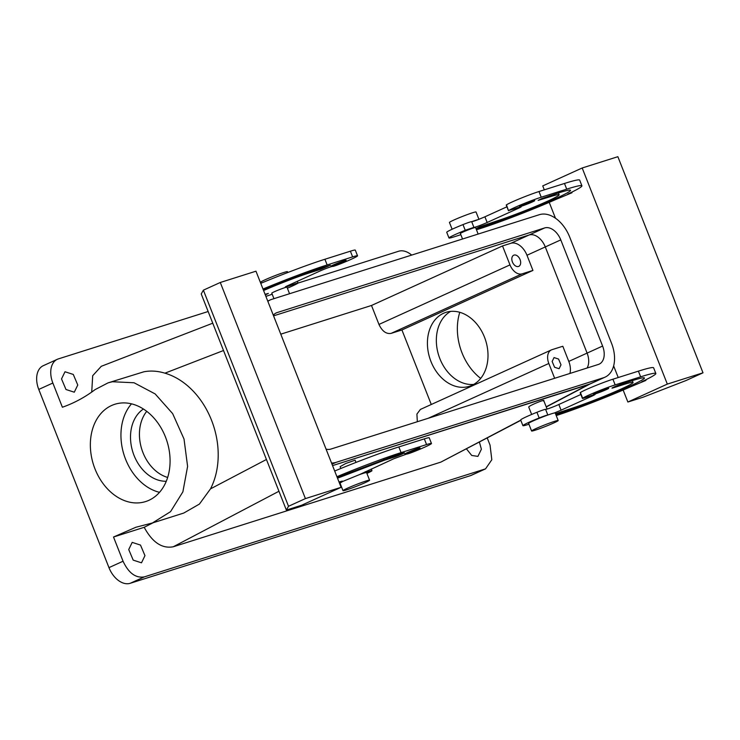<?xml version="1.0" encoding="UTF-8"?>
<svg xmlns="http://www.w3.org/2000/svg" width="740" height="740" viewBox="0 0 740 740"><rect width="100%" height="100%" fill="white"/><g stroke="black" fill="none" stroke-linecap="round" stroke-linejoin="round"><path stroke-width="1.11" d="M166.278 481.259A38.785 29.313 72.4 0 1 160.423 480.685A38.785 29.313 72.4 0 1 131.85 448.459A38.785 29.313 72.4 0 1 143.421 409.007M167.656 477.439A38.785 29.313 72.4 0 1 141.775 449.263A38.785 29.313 72.4 0 1 146.742 411.329M159.507 492.331A51.032 38.563 72.4 0 1 124.033 454.878A51.032 38.563 72.4 0 1 131.507 403.837M546.185 406.787L588.106 384.763L603.609 377.714A30.618 19.962 65.6 0 0 605.07 377.15L589.577 384.199A30.618 19.962 65.6 0 1 588.106 384.763L332.556 465.608L590.243 383.866M273.56 315.851L529.119 234.996L544.612 227.948A16.326 10.647 65.6 0 1 560.781 239.889L545.288 246.938A16.326 10.647 65.6 0 0 529.119 234.996A16.326 10.647 65.6 0 1 545.288 246.938L587.098 353.1L545.288 246.938L526.973 255.254A16.326 10.647 65.6 0 0 510.804 243.312L529.119 234.996L273.56 315.851M554.649 378.279L548.821 363.47A12.247 7.983 -114.4 0 1 551.393 349.909A12.247 7.983 -114.4 0 1 551.985 349.678L562.816 346.255L568.792 361.416L587.098 353.1A16.326 10.647 65.6 0 1 587.079 368.021A16.326 10.647 65.6 0 0 587.098 353.1L602.601 346.052L560.781 239.889M417.342 421.726L416.907 414.095L420.375 409.442L551.393 349.909M431.281 404.484L401.922 329.966L391.09 333.389C386.178 334.184 382.136 331.196 378.963 324.435L371.499 305.472L280.775 334.175M130.721 403.661A51.032 38.563 72.4 0 1 169.349 451.409A51.032 38.563 72.4 0 1 145.613 501.572A51.032 38.563 72.4 0 1 129.713 502.192A51.032 38.563 72.4 0 1 91.085 454.434A51.032 38.563 72.4 0 1 114.83 404.271A51.032 38.563 72.4 0 1 130.721 403.661M510.804 243.312L502.516 245.939L371.499 305.472M487.235 437.978L490.046 445.119L491.813 459.753L485.533 468.864L144.272 576.904C135.679 578.291 128.603 573.065 123.053 561.225L113.516 537.018L135.975 527.222L152.385 522.986L170.552 511.664L182.882 491.85L187.599 466.404L184.019 439.014L172.661 413.632L155.16 393.93L134.06 382.765L112.397 381.738L108.049 382.867L143.819 371.804C150.572 370.49 157.611 370.953 164.928 373.173A73.482 55.537 72.4 0 1 210.502 488.863L266.428 459.485M212.75 323.195L101.278 366.3L92.694 375.707L91.723 392.061M152.385 522.986L183.788 513.042L199.421 504.07L210.502 488.863M153.115 522.755L144.198 527.305L113.516 537.018M520.738 420.154L440.855 462.112L173.253 546.777C162.042 548.858 152.366 542.374 144.198 527.305M340.835 468.485L340.123 466.672L345.793 463.462L355.117 460.188L355.996 462.417M543.336 400.96C546.851 398.509 531.745 404.466 529.109 406.565L528.721 407.009L531.653 414.456M440.855 462.112L520.812 420.339M502.516 245.939L509.99 264.892A12.247 7.983 -114.4 0 0 522.107 273.846L532.939 270.424L526.973 255.254M532.939 270.424L401.922 329.966M432.428 323.528A38.785 29.313 -107.6 0 0 434.389 368.539A38.785 29.313 -107.6 0 0 469.41 386.289A38.785 29.313 -107.6 0 0 482.998 375.088A38.785 29.313 -107.6 0 0 481.037 330.086A38.785 29.313 -107.6 0 0 446.017 312.336A38.785 29.313 -107.6 0 0 432.428 323.528M569.939 373.441A16.326 10.647 65.6 0 0 568.792 361.416M108.049 382.867L95.062 389.619C84.952 397.269 74.065 403.143 62.391 407.24L52.855 383.024A21.432 13.977 65.6 0 1 57.369 359.279A21.432 13.977 65.6 0 1 58.395 358.891L208.144 311.512M485.533 468.864L471.445 475.265A21.432 13.977 -114.4 0 1 470.418 475.663L130.185 583.305A21.432 13.977 -114.4 0 1 108.965 567.635L38.767 389.434L52.855 383.024M520.673 262.45A6.124 3.996 65.6 0 0 518.24 256.678A6.124 3.996 65.6 0 0 513.717 255.207A6.124 3.996 65.6 0 0 511.821 259.12A6.124 3.996 65.6 0 0 514.254 264.892A6.124 3.996 65.6 0 0 518.777 266.354A6.124 3.996 65.6 0 0 520.673 262.45M411.662 255.087A21.432 13.977 65.6 0 0 398.629 251.249L298.017 283.078M61.522 378.926L65 371.757L73.288 374.449L77.765 385.031L74.287 392.2L65.99 389.508L61.522 378.926M273.948 298.664L271.774 293.16A8.168 0.49 -21.5 0 1 274.281 291.782A8.168 0.49 -21.5 0 1 277.602 290.358A8.168 0.49 -21.5 0 1 286.972 287.175L289.553 293.725M478.142 234.053L475.57 227.513A8.168 0.49 158.5 0 0 470.973 228.845A8.168 0.49 158.5 0 0 462.87 232.12A8.168 0.49 158.5 0 0 460.798 233.146A8.168 0.49 158.5 0 0 460.373 233.498L462.537 238.992M479.409 442.095L481.388 449.217L477.911 456.386L471.722 455.461L466.468 448.893M128.732 549.543L132.201 542.383L140.498 545.075L144.966 555.657L141.497 562.816L133.2 560.134L128.732 549.543M561.003 364.82L559.107 368.724L554.584 367.262L552.142 361.49L554.038 357.577L558.561 359.048L561.003 364.82M450.623 311.401A38.785 29.313 -107.6 0 0 441.345 320.707A38.785 29.313 -107.6 0 0 441.836 363.026A38.785 29.313 -107.6 0 0 473.72 384.402M57.369 359.279L43.281 365.69A21.432 13.977 65.6 0 0 38.767 389.434M459.781 312.289A51.032 38.563 -107.6 0 0 480.695 378.408M260.757 283.346A63.279 3.765 158.5 0 1 324.906 259.259L350.39 251.193A20.415 1.212 158.5 0 1 355.293 250.12L357.54 255.8A20.415 1.212 158.5 0 1 341.279 263.505A8.168 0.49 158.5 0 1 332.602 266.418A8.168 0.49 158.5 0 0 327.885 267.825A8.168 0.49 158.5 0 0 319.921 271.043A8.168 0.49 158.5 0 0 319.384 271.293L288.369 285.381A8.168 0.49 158.5 0 0 287.805 285.64A8.168 0.49 158.5 0 0 285.307 287.018A8.168 0.49 158.5 0 0 291.671 285.029A8.168 0.49 158.5 0 1 298.026 283.032A8.168 0.49 158.5 0 1 297.804 283.263A20.415 1.212 158.5 0 1 287.379 288.212M357.54 255.8A20.415 1.212 158.5 0 0 352.638 256.882L327.145 264.948A63.279 3.765 158.5 0 0 262.996 289.035M265.891 296.379A20.415 1.212 158.5 0 0 272.19 294.196M320.032 268.361L320.439 269.406L330.364 265.235L318.7 268.786A51.032 3.034 158.5 0 0 263.283 289.756M320.439 269.406L310.245 272.625A38.785 2.303 158.5 0 0 263.588 290.524M265.327 294.955L268.37 293.41L265.077 294.307M333.444 264.892A8.168 0.49 158.5 0 0 330.947 266.28A8.168 0.49 158.5 0 0 335.544 264.939A8.168 0.49 158.5 0 0 343.647 261.673A8.168 0.49 158.5 0 0 346.144 260.295A8.168 0.49 158.5 0 0 341.547 261.627A8.168 0.49 158.5 0 0 333.444 264.892M506.474 204.841A8.168 0.49 158.5 0 0 506.243 205.072L508.491 210.761L506.474 204.841A20.415 1.212 -21.5 0 1 520.285 198.477A20.415 1.212 -21.5 0 1 538.988 191.531L541.227 197.21A20.415 1.212 -21.5 0 0 522.533 204.157A20.415 1.212 -21.5 0 0 508.713 210.53L514.855 208.763A8.168 0.49 -21.5 0 1 521.21 206.774A8.168 0.49 -21.5 0 1 518.712 208.153A8.168 0.49 -21.5 0 1 518.13 208.412L487.161 222.49L484.913 216.802L487.161 222.49A8.168 0.49 -21.5 0 1 486.596 222.749A8.168 0.49 -21.5 0 1 478.632 225.968A8.168 0.49 -21.5 0 1 473.915 227.365L465.238 230.288A20.415 1.212 -21.5 0 0 448.977 237.984L446.738 232.295A20.415 1.212 -21.5 0 1 462.99 224.599L465.238 230.288M460.854 234.7L453.879 236.911A20.415 1.212 -21.5 0 1 448.977 237.984M571.779 192.15L572.002 192.733L556.582 199.162A63.279 3.765 -21.5 0 1 479.372 228.845L476.458 229.761M572.002 192.733L567.848 194.047A63.279 3.765 -21.5 0 0 581.918 185.805L579.679 180.116A63.279 3.765 -21.5 0 0 564.472 183.465L538.988 191.531M541.227 197.21L566.72 189.153A63.279 3.765 -21.5 0 1 581.918 185.805M518.148 208.403L517.834 207.672M477.624 228.225L487.827 225.006A51.032 3.034 -21.5 0 0 540.626 205.128A51.032 3.034 -21.5 0 0 570.521 190.291A51.032 3.034 -21.5 0 0 558.265 192.992L541.736 198.607L538.146 200.383L549.811 196.831A38.785 2.303 -21.5 0 1 559.126 194.787A38.785 2.303 -21.5 0 1 536.408 206.053A38.785 2.303 -21.5 0 1 496.272 221.158L479.742 226.773L476.153 228.549L477.624 228.225L477.457 227.781M522.042 205.23A8.168 0.49 -21.5 0 1 530.145 201.955A8.168 0.49 -21.5 0 1 534.743 200.623A8.168 0.49 -21.5 0 1 532.236 202.001A8.168 0.49 -21.5 0 1 524.142 205.276A8.168 0.49 -21.5 0 1 519.545 206.608A8.168 0.49 -21.5 0 1 522.042 205.23M342.999 490.676A14.291 0.851 -21.5 0 1 353.193 485.764A14.291 0.851 -21.5 0 1 369.584 480.195A14.291 0.851 -21.5 0 1 359.39 485.107A14.291 0.851 -21.5 0 1 342.999 490.676L340.012 483.091L342.768 481.426L359.233 474.71L393.856 458.726L406.538 454.101A8.168 0.49 -21.5 0 0 415.214 451.178A20.415 1.212 158.5 0 0 431.466 443.482L429.228 437.793A20.415 1.212 158.5 0 0 424.325 438.875L398.832 446.942A63.279 3.765 158.5 0 0 334.684 471.029M554.334 412.985L560.522 410.423A8.168 0.49 -21.5 0 0 561.059 410.182L558.848 404.484A8.168 0.49 -21.5 0 1 558.284 404.743A8.168 0.49 -21.5 0 1 550.32 407.962A8.168 0.49 -21.5 0 1 545.602 409.359A8.168 0.49 -21.5 0 0 536.926 412.282A20.415 1.212 -21.5 0 0 520.673 419.978L522.912 425.667A20.415 1.212 -21.5 0 1 539.164 417.971A8.168 0.49 -21.5 0 1 547.831 415.038A14.291 0.851 -21.5 0 1 554.334 412.985A14.291 0.851 -21.5 0 1 555.194 412.948L558.182 420.533A14.291 0.851 158.5 0 0 546.952 424.057A14.291 0.851 158.5 0 0 532.328 430.393A14.291 0.851 158.5 0 0 531.598 431.004A14.291 0.851 158.5 0 0 542.818 427.48A14.291 0.851 158.5 0 0 557.442 421.143A14.291 0.851 158.5 0 0 558.182 420.533M561.059 410.182L558.848 404.484L580.854 394.476M595.145 394.448L592.648 395.826C596.773 393.8 595.478 394.004 588.781 396.446A8.168 0.49 -21.5 0 1 582.417 398.435L580.179 392.746A8.168 0.49 -21.5 0 1 580.401 392.524A20.415 1.212 -21.5 0 1 594.22 386.151A20.415 1.212 -21.5 0 1 612.923 379.204L638.407 371.147A63.279 3.765 -21.5 0 1 653.605 367.799L655.844 373.487A63.279 3.765 -21.5 0 1 641.784 381.72L645.937 380.406L645.706 379.833M341.103 487.309L301.652 505.235L286.361 510.073L288.517 506.28L305.417 498.603L341.103 487.309L255.966 271.192L220.289 282.486L305.417 498.603M484.894 216.811A8.168 0.49 -21.5 0 1 484.349 217.061L478.17 219.613A8.168 0.49 -21.5 0 1 471.676 221.676A8.168 0.49 158.5 0 0 471.658 221.676A8.168 0.49 158.5 0 0 462.99 224.599M667.323 384.097L627.871 402.024L643.162 397.186L686.091 380.499L703 372.812L667.323 384.097L582.186 167.989L542.744 185.906L544.298 189.847M627.871 402.024L623.145 390.036M618.224 377.529L613.645 365.911M555.472 218.226L549.219 202.353M645.937 380.406L630.508 386.844A63.279 3.765 -21.5 0 1 556.23 415.584M484.913 216.802L506.928 206.802M359.233 474.71A14.291 0.851 -21.5 0 1 365.736 472.647A8.168 0.49 -21.5 0 1 371.961 470.714A8.168 0.49 -21.5 0 1 371.73 470.936A20.415 1.212 158.5 0 1 366.92 473.424M339.817 484.062A20.415 1.212 158.5 0 0 340.326 483.895M431.466 443.482A20.415 1.212 158.5 0 0 426.564 444.564L401.08 452.621A63.279 3.765 158.5 0 0 336.922 476.717M337.209 477.439L392.625 456.469L402.819 453.241C408.008 451.567 399.036 455.637 394.365 457.079L384.171 460.308L337.514 478.207M339.253 482.637L342.296 481.083L339.003 481.99M404.29 452.917L402.819 453.241M417.573 449.346A8.168 0.49 158.5 0 0 420.07 447.968A8.168 0.49 158.5 0 0 415.473 449.31A8.168 0.49 158.5 0 0 407.379 452.575A8.168 0.49 158.5 0 0 404.882 453.953A8.168 0.49 158.5 0 0 409.47 452.621A8.168 0.49 158.5 0 0 417.573 449.346M561.087 410.173L592.083 396.085L591.76 395.354M592.648 395.826L592.055 396.094M582.417 398.435A8.168 0.49 -21.5 0 1 582.639 398.213A20.415 1.212 -21.5 0 1 596.459 391.839A20.415 1.212 -21.5 0 1 615.162 384.893L640.646 376.827A63.279 3.765 -21.5 0 1 655.844 373.487M528.924 424.233L527.814 424.584A20.415 1.212 -21.5 0 1 522.912 425.667M555.823 414.557L561.752 412.68A51.032 3.034 -21.5 0 0 614.561 392.811A51.032 3.034 -21.5 0 0 644.448 377.974A51.032 3.034 -21.5 0 0 632.191 380.675L621.998 383.894C617.327 385.337 608.354 389.416 613.543 387.742L612.073 388.065M613.368 387.298L613.543 387.742L623.737 384.513A38.785 2.303 -21.5 0 1 633.052 382.46A38.785 2.303 -21.5 0 1 610.334 393.736A38.785 2.303 -21.5 0 1 570.207 408.841L555.49 413.706M606.171 389.684A8.168 0.49 -21.5 0 1 598.068 392.949A8.168 0.49 -21.5 0 1 593.471 394.291A8.168 0.49 -21.5 0 1 595.977 392.912A8.168 0.49 -21.5 0 1 604.071 389.638A8.168 0.49 -21.5 0 1 608.668 388.306A8.168 0.49 -21.5 0 1 606.171 389.684M220.289 282.486L203.38 290.163L201.234 293.956L286.361 510.073M365.736 472.647L366.596 472.62L369.584 480.195M473.915 227.365L471.676 221.676A14.291 0.851 -21.5 0 1 478.17 219.613M703 372.812L617.872 156.695L582.186 167.989M531.598 431.004L528.61 423.419A14.291 0.851 -21.5 0 1 529.341 422.808A14.291 0.851 -21.5 0 1 547.831 415.038L545.602 409.359M261.248 283.143L260.85 282.134A14.291 0.851 -21.5 0 1 271.043 277.232A14.291 0.851 -21.5 0 1 287.444 271.663L287.777 272.514M203.38 290.163L288.517 506.28M478.928 219.327L476.042 212.001A14.291 0.851 158.5 0 0 464.812 215.525A14.291 0.851 158.5 0 0 450.188 221.861A14.291 0.851 158.5 0 0 449.448 222.472L452.121 229.243M605.07 377.15A30.618 19.962 65.6 0 0 611.518 343.231L569.698 237.068A30.618 19.962 65.6 0 0 539.386 214.683L271.784 299.349A30.618 19.962 65.6 0 0 270.313 299.904A30.618 19.962 65.6 0 0 267.852 301.365M326.044 449.088A16.326 10.647 65.6 0 0 330.78 449.106L598.383 364.45A16.326 10.647 65.6 0 0 599.16 364.145A16.326 10.647 65.6 0 0 602.601 346.052M603.609 377.714L336.006 462.38A30.618 19.962 65.6 0 1 331.529 463.018M273.338 315.296A16.326 10.647 65.6 0 1 276.224 312.918A16.326 10.647 65.6 0 1 277.01 312.613L544.612 227.948M164.928 373.173L223.508 350.519M173.253 546.777L278.943 491.258M548.821 363.47L428.183 418.294M522.107 273.846L391.09 333.389M509.99 264.892L378.963 324.435M123.053 561.225L108.965 567.635M144.272 576.904L130.185 583.305M484.506 469.262L470.418 475.663M291.282 284.058L291.671 285.029M350.39 251.193L352.638 256.882M324.906 259.259L327.145 264.948M309.884 271.719L310.245 272.625M566.72 189.153L564.472 183.465M487.827 225.006L487.41 223.961M549.811 196.831L549.404 195.795M365.588 472.684L365.218 471.741M398.832 446.942L401.08 452.621M426.564 444.564L424.325 438.875M383.81 459.401L384.171 460.308M393.957 456.043L394.365 457.079M582.639 398.213L580.401 392.524M615.162 384.893L612.923 379.204M640.646 376.827L638.407 371.147M539.164 417.971L536.926 412.282M623.737 384.513L623.33 383.477M561.752 412.68L561.346 411.644M331.992 464.202L336.006 462.38M277.01 312.613L275.493 313.307M546.259 406.972L589.909 384.042M543.715 400.516L547.082 409.054M297.351 281.302L298.026 283.032M559.126 194.787L558.404 192.946M371.961 470.714L371.276 468.984M633.052 382.46L632.33 380.628M267.741 301.078L270.313 299.904"/></g></svg>
